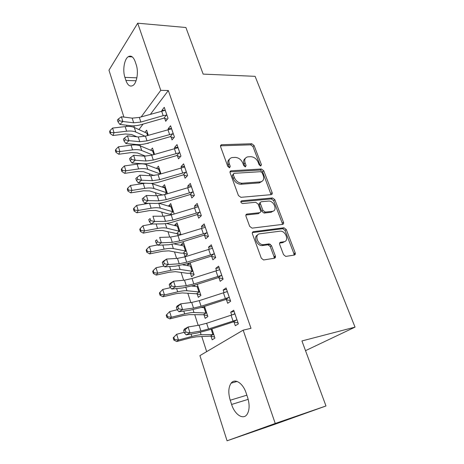 <?xml version="1.0" encoding="UTF-8"?>
<svg xmlns="http://www.w3.org/2000/svg" width="464" height="464" viewBox="0 0 464 464"><rect width="100%" height="100%" fill="white"/><g stroke="black" fill="none" stroke-linecap="round" stroke-linejoin="round"><path stroke-width="0.7" d="M260.762 165.996L261.412 164.656L254.069 145.493L251.766 143.759L221.369 144.722L220.551 146.595L227.812 166.483L229.622 167.73L230.248 166.35L229.297 163.763C228.334 160.405 229.239 158.346 232.012 157.574L235.167 157.395C238.583 157.603 241.129 159.494 242.788 163.067L243.739 165.619L245.404 166.854L246.094 165.491L245.137 162.945C244.157 159.633 245.015 157.609 247.701 156.867L250.722 156.693C254.04 156.902 256.522 158.758 258.181 162.272L259.138 164.778L260.762 165.996M260.339 165.938L252.955 146.566L250.659 144.838L220.429 145.818M229.222 167.719L228.201 164.842L229.297 163.763M245.044 166.82L244.018 164.007L245.137 162.945M283.533 254.643L285.749 256.418L294.321 255.067C295.266 254.782 295.556 254.034 295.191 252.805L286.276 229.535L284.003 227.783L253.448 231.664C252.433 231.919 252.097 232.673 252.433 233.914L261.284 258.146L263.552 259.962L274.381 258.251C275.372 257.961 275.686 257.189 275.332 255.931L271.504 245.665L269.219 243.873L263.349 244.667C257.514 245.067 254.063 234.233 259.834 233.798L280.21 231.159C285.743 230.649 289.461 241.222 283.898 241.761L280.616 242.231C279.647 242.498 279.345 243.24 279.699 244.47L283.533 254.643M243.171 330.148L275.239 423.47L227.064 440.8L199.92 355.61L243.171 330.148L251.007 328.326L168.322 90.526L160.776 90.341L141.189 116.899M123.905 117.085L108.965 70.197L137.704 23.2L185.896 27.504L203.151 74.112L255.101 76.328L355.035 327.126L301.925 340.953L325.989 405.965L275.239 423.47M137.704 23.2L160.776 90.341M271.22 194.648L271.237 194.642C272.171 194.433 272.467 193.761 272.13 192.624L263.738 170.735L261.418 169L231.031 170.804C230.115 171.042 229.808 171.703 230.121 172.794L238.421 195.53L240.88 197.328L271.22 194.648M274.833 199.688L283.481 222.25C283.835 223.439 283.539 224.147 282.593 224.39L252.045 228.143L249.667 226.339L245.978 216.224C245.642 215.006 245.984 214.281 246.999 214.049L259.573 212.703C260.559 212.471 260.878 211.764 260.542 210.569L258.112 204.067L255.699 202.292L242.614 203.539C240.706 202.774 240.369 201.857 241.605 200.796L272.484 197.948L274.833 199.688L273.638 200.663L282.251 223.184L283.481 222.25M305.521 350.662L355.035 327.126M226.438 299.669L227.662 303.27L230.649 301.269L226.09 287.958L223.155 290.029L224.054 292.662M204.044 314.899L205.169 318.345L207.855 316.541L204.514 306.379M211.688 256.354L212.866 259.799L215.685 257.561L211.317 244.812L208.545 247.121L209.27 249.243M189.567 262.926L187.584 264.579L187.949 265.686M190.478 273.429L191.562 276.735L194.109 274.711L190.17 262.734M197.554 214.849L198.679 218.155L201.353 215.69L197.171 203.47L194.544 205.999L195.1 207.646M180.566 234.871L180.908 234.552L177.051 222.819L174.673 225.104L174.829 225.574M177.457 233.607L178.118 235.631M183.999 175.044L185.084 178.217L187.613 175.549L183.599 163.827L181.111 166.547L181.523 167.759M167.492 193.732L164.523 184.695L162.342 187.079M170.99 136.834L172.028 139.879L174.423 137.031L170.572 125.773L168.212 128.673L168.49 129.485M154.564 154.39L152.476 148.028L150.684 150.232M168.322 90.526L150.469 114.248M143.063 124.091L138.927 129.589M139.884 144.588L140.302 145.887M143.33 155.272L143.591 156.078M146.061 163.74L146.346 164.621M149.321 173.838L149.918 175.699M152.366 183.292L152.511 183.732M155.428 192.775L156.38 195.727M161.658 212.089L162.974 216.183M168.009 231.797L169.714 237.081M174.499 251.906L176.598 258.431M181.117 272.438L183.64 280.244M187.879 293.393L190.832 302.545M194.781 314.795L198.186 325.351M201.828 336.649L206.666 351.642M147.871 143.15L147.999 143.533L148.434 142.987M148.294 135.314L146.618 130.216L144.983 132.344M164.679 118.297L165.694 121.284L168.026 118.349L164.25 107.317L161.953 110.299L162.168 110.919M160.962 173.855L158.439 166.182L156.472 168.473M177.428 155.747L178.489 158.85L180.948 156.09L177.016 144.606L174.597 147.424L174.94 148.428M174.162 214.02L170.729 203.568L168.467 206.115M171.135 214.287L171.332 214.884M190.71 194.741L191.812 197.977L194.41 195.414L190.315 183.442L187.758 186.07L188.239 187.497M183.901 253.321L184.962 256.557L187.439 254.429L183.506 242.457L181.064 244.644L181.32 245.427M204.549 235.381L205.697 238.757L208.44 236.402L204.172 223.921L201.469 226.345L202.113 228.224M194.346 285.256L194.712 286.369M197.194 293.956L198.296 297.325L200.906 295.411L197.264 284.322M218.985 277.779L220.185 281.3L223.085 279.177L218.625 266.15L215.772 268.349L216.578 270.715M211.033 336.284L212.187 339.799L214.942 338.117L211.92 328.924M234.059 322.045L235.312 325.722L238.38 323.855L233.717 310.242L230.701 312.191L231.693 315.091M247.625 397.451C249.806 404.724 249.58 410.425 246.947 414.549C243.02 420.193 234.651 414.422 231.611 404.457L230.231 400.229C228.091 392.921 228.392 387.231 231.13 383.165C234.865 377.969 242.979 383.078 246.164 393.083L247.625 397.451M325.989 405.965L275.57 424.032L227.064 440.8M126.887 126.446L126.492 125.21M124.909 77.384C122.473 70.406 124.259 59.108 128.279 56.695C131.063 55.17 133.359 56.805 135.175 61.608L136.219 64.716C138.719 71.705 136.921 83.004 133.006 85.44C130.094 87.081 127.728 85.411 125.901 80.429L124.909 77.384L136.874 77.819M134.641 125.773L133.597 127.194M146.201 132.901L147.494 132.878M161.953 110.299L165.207 110.316M151.606 150.62L153.306 150.562M168.212 128.673L171.547 128.632M157.052 168.693L159.227 168.583M174.597 147.424L177.944 147.314M162.533 187.143L165.265 186.946M181.111 166.547L184.469 166.373M168.409 205.946L171.419 205.674M187.758 186.07L191.127 185.826M174.673 225.104L177.695 224.773M194.544 205.999L197.925 205.685M181.064 244.644L184.098 244.25M201.469 226.345L204.868 225.956M187.584 264.579L190.623 264.115M208.545 247.121L211.949 246.657M196.771 284.478L197.287 284.391M215.772 268.349L219.188 267.798M295.342 253.97L294.048 254.173M275.465 257.126L274.207 257.323M223.155 290.029L226.583 289.397M230.701 312.191L234.14 311.472M245.317 158.386C243.606 159.552 243.171 161.426 244.018 164.007M229.506 159.187C227.812 160.399 227.377 162.284 228.201 164.842M271.075 194.66L262.589 171.767L260.269 170.033L229.999 171.86M262.241 172.898L260.606 171.68L233.96 173.339L233.317 174.737L234.332 177.497C236.037 181.186 238.624 183.094 242.104 183.222L260.507 181.871C263.39 181.163 264.312 179.063 263.262 175.572L262.241 172.898M233.247 174.017L232.203 175.792L233.317 174.737M261.841 181.453L259.347 182.886L240.967 184.26C237.493 184.133 234.906 182.23 233.212 178.553L232.203 175.792M282.361 224.419L282.251 223.184M245.885 215.023L258.384 213.672L259.428 212.819M240.787 201.77L271.295 198.928L272.484 197.948M272.264 211.34C277.994 210.958 273.928 200.315 268.383 201.086L261.429 201.747C260.455 201.962 260.136 202.658 260.472 203.835L262.902 210.32L265.269 212.089L272.264 211.34L271.057 212.303L273.238 211.091M260.379 202.623L260.246 202.733C259.272 202.948 258.953 203.644 259.289 204.821L260.472 203.835M271.057 212.303L264.068 213.057L261.713 211.294L259.289 204.821M273.638 200.663L271.295 198.928M284.635 241.57L282.646 242.66L279.612 243.095M257.619 235.016C253.037 236.715 256.952 245.978 262.119 245.584L263.83 244.632M274.125 258.291L274.073 256.812L270.263 246.564L267.983 244.783L262.601 245.543M293.99 255.119L293.915 253.675L285.029 230.451L282.767 228.706L252.358 232.597M147.564 133.087L146.81 133.18L147.581 135.523M136.857 136.805L131.596 134.508L125.518 133.974L113.001 135.5L110.188 133.597L110.594 132.484L110.02 130.622L109.614 131.741L110.188 133.597M110.02 130.622L112.601 128.064L125.17 126.597C128.969 126.179 132.008 126.475 134.299 127.484L146.81 133.18M112.601 128.064L114.045 132.716L126.637 131.202C130.436 130.778 133.481 131.057 135.772 132.043L145.145 136.225M110.594 132.484L114.045 132.716L113.001 135.5M165.271 110.287L139.339 117.427L132.17 118.134L121.388 116.766L122.89 121.498L119.88 124.433L130.657 125.692C133.916 126.04 137.483 125.669 141.363 124.578L163.978 118.117L166.327 115.13L163.177 115.675L140.859 122.067L133.678 122.803L122.89 121.498L119.196 120.675L118.598 118.784L117.398 119.967L117.995 121.858L119.196 120.675M166.327 115.13L167.005 115.35M167.33 119.225L163.978 118.117M117.995 121.858L119.88 124.433M121.388 116.766L118.598 118.784M153.433 150.951L152.685 151.073L153.839 154.599M145.615 156.188L137.489 152.94L131.399 152.546L118.807 154.239L115.983 152.378L116.412 151.305L115.82 149.408L115.397 150.487L115.983 152.378M115.82 149.408L118.424 146.815L131.074 145.174C134.891 144.704 137.941 144.93 140.221 145.853L152.685 151.073M118.424 146.815L119.898 151.56L132.571 149.878C136.393 149.396 139.444 149.605 141.723 150.504L152.61 154.959M116.412 151.305L119.898 151.56L118.807 154.239M159.419 169.163L158.671 169.308L160.48 173.994M154.123 175.572L143.504 171.738L137.396 171.489L124.723 173.362L121.893 171.541L122.339 170.508L121.742 168.571L121.295 169.609L121.893 171.541M121.742 168.571L124.369 165.944L137.1 164.128C140.94 163.606 143.997 163.763 146.264 164.592L158.671 169.308M124.369 165.944L125.872 170.793L138.62 168.925C142.471 168.391 145.528 168.525 147.796 169.337L160.184 173.925M122.339 170.508L125.872 170.793L124.723 173.362M171.61 128.806L145.458 136.138L138.249 136.95L127.438 135.836L128.975 140.662L125.895 143.533L136.7 144.53C139.966 144.803 143.556 144.379 147.471 143.266L170.282 136.66L172.701 133.76L147.007 140.87L139.786 141.711L128.975 140.662L125.245 139.85L124.636 137.912L123.412 139.072L124.021 141.004L125.245 139.85M172.701 133.76L173.379 133.968M173.791 137.785L170.282 136.66M124.021 141.004L125.895 143.533M127.438 135.836L124.636 137.912M178.077 147.703L151.699 155.225L144.449 156.148L133.62 155.301L135.181 160.231L132.043 163.026L142.866 163.757C146.143 163.949 149.75 163.473 153.7 162.33L176.72 155.573L179.197 152.766L153.282 160.063L146.021 161.008L135.181 160.231L131.422 159.425L130.802 157.447L129.549 158.572L130.169 160.544L131.422 159.425M179.197 152.766L179.881 152.969M180.392 156.716L176.72 155.573M130.169 160.544L132.043 163.026M133.62 155.301L130.802 157.447M127.786 188.135L127.316 189.126L127.925 191.098L128.395 190.112L127.786 188.135L130.436 185.472L131.973 190.414L144.797 188.367C148.666 187.775 151.734 187.833 153.99 188.546L167.226 192.908M165.52 187.734L164.772 187.908L166.315 192.612M162.841 195.071L149.64 190.919L143.515 190.814L130.767 192.873L127.925 191.098M130.436 185.472L145.249 183.216M151.154 183.373L164.772 187.908M164.888 194.515L166.611 192.67M128.395 190.112L131.973 190.414L130.767 192.873M172.254 214.606L168.252 213.921L155.898 210.488L149.762 210.546L136.938 212.79L134.084 211.062L134.577 210.122L133.951 208.098L133.464 209.044L134.084 211.062M133.951 208.098L136.625 205.401L138.197 210.453L151.102 208.208C154.993 207.553 158.067 207.536 160.312 208.15L173.478 211.949M171.744 206.666L170.996 206.869L172.573 211.671M136.625 205.401L148.903 203.313M158.845 203.249L170.996 206.869M170.497 214.09L172.869 211.717M134.577 210.122L138.197 210.453L136.938 212.79M184.678 166.982L158.073 174.713L150.777 175.74L139.925 175.177L141.526 180.212L138.318 182.926L149.159 183.379C152.441 183.483 156.072 182.955 160.057 181.784L183.286 174.882L185.832 172.161L159.686 179.649L152.378 180.705L141.526 180.212L137.727 179.411L137.095 177.393L135.813 178.489L136.451 180.502L137.727 179.411M185.832 172.161L186.522 172.364M187.149 176.036L183.286 174.882M136.451 180.502L138.318 182.926M139.925 175.177L137.095 177.393M191.417 186.667L164.575 194.607L157.238 195.75L146.369 195.477L147.999 200.622L144.722 203.255L155.585 203.412C158.874 203.429 162.528 202.843 166.547 201.643L189.991 194.584L192.606 191.963L166.222 199.648L158.874 200.819L147.999 200.622L144.171 199.822L143.521 197.763L142.216 198.824L142.86 200.883L144.171 199.822M192.606 191.963L193.297 192.16M194.056 195.756L189.991 194.584M142.86 200.883L144.722 203.255M146.369 195.477L143.521 197.763M180.908 234.552L162.284 230.457L156.142 230.678L143.237 233.125L140.372 231.443L140.888 230.55L140.25 228.491L139.734 229.384L140.372 231.443M140.25 228.491L142.953 225.753L144.553 230.91L157.54 228.462C161.455 227.749 164.529 227.65 166.767 228.16L179.864 231.368M178.089 225.98L177.347 226.212L178.953 231.107M142.953 225.753L152.459 223.996M166.53 223.474L177.347 226.212M176.813 233.421L179.243 231.142M140.888 230.55L144.553 230.91L143.237 233.125M198.296 206.764L171.216 214.919L163.838 216.183L152.952 216.212L154.616 221.467L151.27 224.013L162.151 223.868C165.445 223.799 169.116 223.149 173.171 221.925L196.829 214.699L199.52 212.181L172.898 220.064L165.509 221.357L154.616 221.467L150.748 220.678L150.087 218.573L148.753 219.6L149.414 221.705L150.748 220.678M199.52 212.181L200.216 212.373M201.138 215.888L196.829 214.699M148.753 219.6L150.087 218.573M149.414 221.705L151.27 224.013M187.375 254.226L183.257 253.141L181.012 253.124L168.803 250.844L162.649 251.239L149.663 253.889L146.792 252.254L147.332 251.418L146.682 249.313L146.143 250.154L146.792 252.254M146.682 249.313L149.408 246.535L151.044 251.801L164.111 249.151C168.049 248.368 171.129 248.182 173.356 248.588L186.371 251.175M184.568 245.682L183.819 245.943L185.461 250.937M149.408 246.535L157.679 244.888M174.516 244.023L183.819 245.943M183.257 253.141L185.757 250.966M147.332 251.418L151.044 251.801L149.663 253.889M283.324 222.372L283.637 223.19M205.32 227.285L178.002 235.666L170.578 237.052L159.674 237.406L161.379 242.771L157.957 245.224L168.855 244.76L179.939 242.631L203.818 235.236L206.579 232.829L179.719 240.92L172.283 242.341L161.379 242.771L157.476 241.993L156.797 239.836L155.434 240.828L156.107 242.979L157.476 241.993M206.579 232.829L207.28 233.009M208.388 236.449L203.818 235.236M155.434 240.828L156.797 239.836M156.107 242.979L157.957 245.224M275.477 257.01L274.334 256.633M193.969 274.299L189.828 273.255L187.589 273.319L175.462 271.66L169.296 272.229L156.235 275.094L153.352 273.516L153.92 272.733L153.253 270.582L152.685 271.37L153.352 273.516M153.253 270.582L156.003 267.763L157.673 273.145L170.822 270.274C174.783 269.427 177.869 269.149 180.078 269.445L193.012 271.388M191.174 265.785L190.431 266.075L192.102 271.173M156.003 267.763L164.059 266.034M182.88 264.892L190.431 266.075M189.828 273.255L192.392 271.185M153.92 272.733L157.673 273.145L156.235 275.094M270.46 244.296L267.948 244.783M262.757 245.427L262.224 245.502M212.495 248.246L184.927 256.859L177.463 258.373L166.547 259.057L168.287 264.544L164.79 266.904L175.705 266.104L186.853 263.778L210.952 256.215L213.794 253.924L186.685 262.23L179.208 263.778L168.287 264.544L164.349 263.772L163.653 261.574L162.261 262.525L162.951 264.724L164.349 263.772M213.794 253.924L214.496 254.092M215.627 257.392L210.952 256.215M162.261 262.525L163.067 261.441L166.547 259.057L163.653 261.574M162.951 264.724L164.79 266.904M200.703 294.779L196.539 293.787L182.259 292.923L176.088 293.671L162.939 296.763L160.051 295.237L160.643 294.507L159.964 292.308L159.372 293.045L160.051 295.237M159.964 292.308L162.742 289.455L164.453 294.947L177.677 291.856C181.668 290.94 184.753 290.568 186.951 290.748L199.793 292.024M197.913 286.3L197.171 286.624L198.882 291.827M162.742 289.455L170.555 287.657M191.713 286.056L197.171 286.624M196.539 293.787L199.172 291.827M160.643 294.507L164.453 294.947L162.939 296.763M219.826 269.659L192.009 278.516L184.504 280.163L173.571 281.196L175.351 286.804L171.773 289.066L182.7 287.918L193.911 285.389L218.242 277.646L221.166 275.471L193.807 284.003L186.284 285.685L175.351 286.804L171.373 286.039L170.665 283.788L169.238 284.705L169.946 286.949L171.373 286.039M221.166 275.471L221.873 275.639M222.946 278.771L218.242 277.646M169.238 284.705L170.015 283.481L173.571 281.196L170.665 283.788M169.946 286.949L171.773 289.066M207.57 315.682L203.383 314.743L189.208 314.633L183.025 315.578L169.795 318.901L166.901 317.434L167.521 316.767L166.825 314.517L166.205 315.189L166.901 317.434M204.061 307.603L204.74 307.069M166.825 314.517L169.633 311.617L171.373 317.237L184.684 313.908C188.697 312.916 191.789 312.452 193.969 312.504L206.718 313.084M204.798 307.238L204.056 307.603L205.801 312.91M169.633 311.617L177.173 309.761M201.173 307.458L204.056 307.603M203.383 314.743L206.091 312.898M167.521 316.767L171.373 317.237L169.795 318.901M227.314 291.543L199.247 300.643L191.696 302.435L180.757 303.827L182.578 309.569L178.918 311.721L189.851 310.207L201.132 307.475L225.69 299.541L228.694 297.494L201.08 306.257L193.517 308.084L182.578 309.569L178.559 308.809L177.834 306.513L176.372 307.383L177.097 309.679L178.559 308.809M228.694 297.494L229.407 297.65M226.368 292.042L227.25 291.351M230.422 300.608L225.69 299.541M176.372 307.383L177.115 306.008L180.757 303.827L177.834 306.513M177.097 309.679L178.918 311.721M214.583 337.021L210.378 336.139L196.301 336.818L190.112 337.966L176.807 341.527L173.896 340.124L174.545 339.515L173.838 337.218L173.188 337.833L173.896 340.124M173.188 337.833L176.668 334.277L178.454 340.019L191.847 336.446C195.878 335.379 198.975 334.811 201.138 334.741L213.782 334.585M173.838 337.218L176.668 334.277L184.214 332.294M210.378 336.139L213.156 334.416M174.545 339.515L178.454 340.019L176.807 341.527M234.975 313.908L206.642 323.269L199.05 325.206L188.106 326.981L189.967 332.85L186.221 334.892L197.165 333.001L208.51 330.043L233.305 321.923L236.396 320.009L208.522 329.005L200.912 330.983L189.967 332.85L185.907 332.102L185.165 329.747L183.669 330.577L184.411 332.926L185.907 332.102M236.396 320.009L237.11 320.154M233.467 314.58L234.819 313.467M238.061 322.927L233.305 321.923M183.669 330.577L184.382 329.046L188.106 326.981L185.165 329.747M184.411 332.926L186.221 334.892M260.269 165.7L261.412 164.656M229.146 167.429L230.248 166.35M244.969 166.547L246.094 165.491M220.539 145.806L221.612 144.693M250.659 144.838L251.766 143.759M252.955 146.566L254.069 145.493M230.057 171.854L231.165 170.787M260.269 170.033L261.418 169M262.589 171.767L263.738 170.735M270.947 193.616L272.13 192.624M233.212 178.553L234.332 177.497M240.967 184.26L242.104 183.222M259.121 182.909L260.275 181.888M245.897 214.965L246.999 214.049M258.384 213.672L259.573 212.703M240.816 201.486L241.605 200.796L240.816 201.48M261.713 211.294L262.902 210.32M264.115 213.051L265.315 212.089M279.693 242.892L280.616 242.231M282.646 242.66L283.898 241.761M267.803 244.795L269.039 243.884M270.263 246.564L271.504 245.665M274.073 256.812L275.332 255.931M252.393 232.493L253.448 231.664M282.657 228.717L283.893 227.795M285.029 230.451L286.276 229.535M293.915 253.675L295.191 252.805M125.901 80.429L136.074 80.771M231.611 404.457L248.188 399.342M230.231 400.229L246.865 395.177M147.535 133.098L148.265 135.326M125.17 126.597L126.637 131.202M134.299 127.484L135.772 132.043M166.959 115.333L165.236 110.304M140.859 122.067L139.339 117.427M133.678 122.803L132.17 118.134M163.177 115.675L161.611 111.07M153.404 150.968L154.529 154.396M131.074 145.174L132.571 149.878M140.221 145.853L141.723 150.504M159.39 169.18L160.927 173.867M137.1 164.128L138.62 168.925M146.264 164.592L147.796 169.337M173.333 133.957L171.576 128.824M147.007 140.87L145.458 136.138M139.786 141.711L138.249 136.95M169.522 134.34L167.927 129.636M179.841 152.958L178.043 147.72M153.282 160.063L151.699 155.225M146.021 161.008L144.449 156.148M176.001 153.381L174.371 148.584M165.491 187.752L167.185 192.896M143.243 183.471L144.797 188.367M152.43 183.709L153.99 188.546M171.715 206.689L173.437 211.938M149.553 203.325L151.102 208.208M158.734 203.261L160.312 208.15M186.476 172.347L184.649 166.999M159.686 179.649L158.073 174.713M152.378 180.705L150.777 175.74M182.613 172.817L180.948 167.922M193.25 192.148L191.383 186.685M166.222 199.648L164.575 194.607M158.874 200.819L157.238 195.75M189.364 192.659L187.665 187.659M178.06 225.997L179.817 231.356M156.107 223.95L157.54 228.462M165.312 223.642L166.767 228.16M200.17 212.355L198.261 206.782M172.898 220.064L171.216 214.919M165.509 221.357L163.838 216.183M196.255 212.918L194.52 207.814M184.533 245.7L186.331 251.163M162.8 245.021L164.111 249.151M172.022 244.458L173.356 248.588M284.003 227.783L282.762 228.636M207.234 232.998L205.285 227.302M179.719 240.92L178.002 235.666M172.283 242.341L170.578 237.052M203.296 233.612L201.521 228.398M191.139 265.802L192.972 271.382M169.638 266.551L170.822 270.274M178.878 265.721L180.078 269.445M214.455 254.081L212.466 248.269M186.685 262.23L184.927 256.859M179.208 263.778L177.463 258.373M210.488 254.748L208.672 249.417M197.884 286.323L199.752 292.013M176.633 288.556L177.677 291.856M185.884 287.442L186.951 290.748M221.827 275.628L219.791 269.683M193.807 284.003L192.009 278.516M186.284 285.685L184.504 280.163M217.831 276.341L215.98 270.901M204.763 307.261L206.671 313.072M183.779 311.048L184.684 313.908M193.047 309.65L193.969 312.504M229.361 297.639L227.285 291.566M201.08 306.257L199.247 300.643M193.517 308.084L191.696 302.435M225.342 298.416L223.451 292.848M211.886 328.935L213.742 334.579M191.087 334.051L191.847 336.446M200.367 332.346L201.138 334.741M211.143 329.179L212.866 334.44M237.069 320.143L234.941 313.937M208.522 329.005L206.642 323.269M200.912 330.983L199.05 325.206M233.015 320.978L231.084 315.288M220.446 145.684L221.369 144.722M230.011 171.779L231.031 170.804M259.347 182.886L260.507 181.871M264.068 213.057L265.269 212.089M262.119 245.584L263.349 244.667M267.983 244.783L269.219 243.873M128.279 56.695L132.315 56.921M231.13 383.165L237.104 381.454"/></g></svg>
